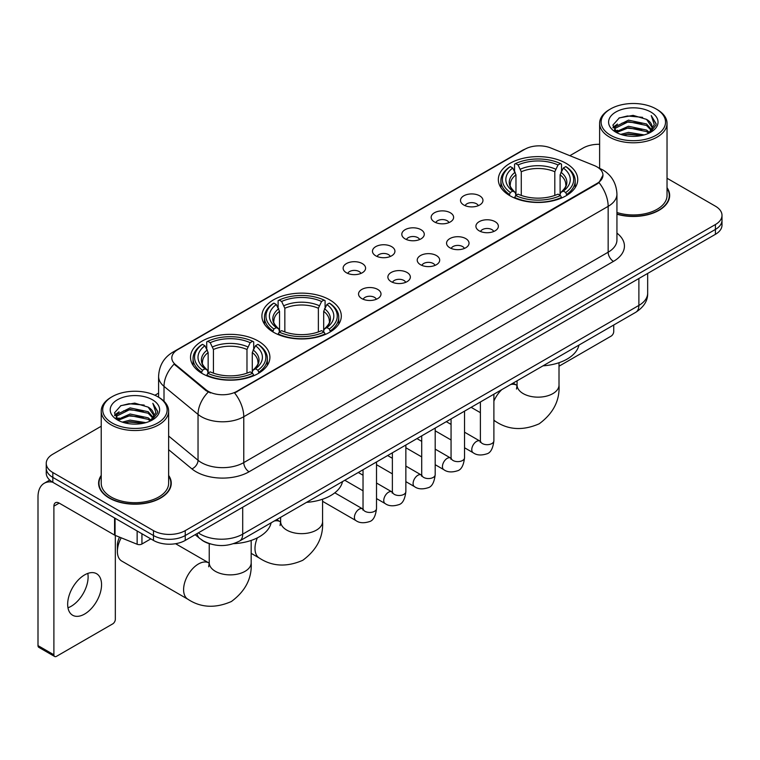 <?xml version="1.0" encoding="UTF-8"?>
<svg xmlns="http://www.w3.org/2000/svg" width="760" height="760" viewBox="0 0 760 760"><rect width="100%" height="100%" fill="white"/><g stroke="black" fill="none" stroke-linecap="round" stroke-linejoin="round"><path stroke-width="1.14" d="M329.678 299.849A39.7 22.923 0 0 0 286.416 294.88A39.7 22.923 0 0 0 261.905 316.055A39.7 22.923 0 0 0 273.534 332.262A39.7 22.923 0 0 0 316.797 337.231A39.7 22.923 0 0 0 341.306 316.055A39.7 22.923 0 0 0 329.678 299.849M258.276 341.069A39.7 22.923 0 0 0 215.013 336.101A39.7 22.923 0 0 0 190.513 357.276A39.7 22.923 0 0 0 202.141 373.483A39.7 22.923 0 0 0 245.404 378.452A39.7 22.923 0 0 0 269.904 357.276A39.7 22.923 0 0 0 258.276 341.069M566.114 163.343A39.7 22.923 0 0 0 522.851 158.375A39.7 22.923 0 0 0 498.341 179.55A39.7 22.923 0 0 0 509.969 195.757A39.7 22.923 0 0 0 553.232 200.725A39.7 22.923 0 0 0 577.742 179.55A39.7 22.923 0 0 0 566.114 163.343M463.78 205A11.239 6.489 180 0 1 461.558 203.157A11.239 6.489 180 0 1 465.272 195.101A11.239 6.489 180 0 1 479.674 195.823A11.239 6.489 180 0 1 481.906 203.157A11.239 6.489 180 0 1 463.78 205M478.306 205.666A6.745 3.895 0 0 0 476.491 203.775A6.745 3.895 0 0 0 469.851 202.787A6.745 3.895 0 0 0 465.148 205.666M434.445 221.939A11.239 6.489 180 0 1 432.212 220.105A11.239 6.489 180 0 1 435.936 212.04A11.239 6.489 180 0 1 450.328 212.762A11.239 6.489 180 0 1 452.561 220.105A11.239 6.489 180 0 1 434.445 221.939M448.96 222.613A6.745 3.895 0 0 0 447.155 220.714A6.745 3.895 0 0 0 440.515 219.725A6.745 3.895 0 0 0 435.812 222.613M405.099 238.877A11.239 6.489 180 0 1 402.866 237.044A11.239 6.489 180 0 1 406.59 228.978A11.239 6.489 180 0 1 420.983 229.7A11.239 6.489 180 0 1 423.215 237.044A11.239 6.489 180 0 1 405.099 238.877M419.615 239.552A6.745 3.895 0 0 0 417.81 237.652A6.745 3.895 0 0 0 411.169 236.664A6.745 3.895 0 0 0 406.467 239.552M375.753 255.816A11.239 6.489 180 0 1 373.53 253.983A11.239 6.489 180 0 1 377.245 245.917A11.239 6.489 180 0 1 391.647 246.648A11.239 6.489 180 0 1 393.88 253.983A11.239 6.489 180 0 1 375.753 255.816M390.279 256.49A6.745 3.895 0 0 0 388.464 254.59A6.745 3.895 0 0 0 381.824 253.612A6.745 3.895 0 0 0 377.122 256.49M346.417 272.755A11.239 6.489 180 0 1 344.185 270.921A11.239 6.489 180 0 1 347.909 262.865A11.239 6.489 180 0 1 362.301 263.587A11.239 6.489 180 0 1 364.534 270.921A11.239 6.489 180 0 1 346.417 272.755M360.933 273.429A6.745 3.895 0 0 0 359.128 271.538A6.745 3.895 0 0 0 352.488 270.55A6.745 3.895 0 0 0 347.785 273.429M479.199 230.831A11.239 6.489 180 0 1 476.966 228.998A11.239 6.489 180 0 1 480.69 220.941A11.239 6.489 180 0 1 495.083 221.663A11.239 6.489 180 0 1 497.315 228.998A11.239 6.489 180 0 1 479.199 230.831M493.715 231.505A6.745 3.895 0 0 0 491.91 229.615A6.745 3.895 0 0 0 485.269 228.627A6.745 3.895 0 0 0 480.567 231.505M449.853 247.779A11.239 6.489 180 0 1 447.621 245.945A11.239 6.489 180 0 1 451.345 237.88A11.239 6.489 180 0 1 465.747 238.602A11.239 6.489 180 0 1 467.97 245.945A11.239 6.489 180 0 1 449.853 247.779M464.379 248.444A6.745 3.895 0 0 0 462.565 246.553A6.745 3.895 0 0 0 455.924 245.565A6.745 3.895 0 0 0 451.221 248.444M420.508 264.717A11.239 6.489 180 0 1 418.285 262.884A11.239 6.489 180 0 1 421.999 254.819A11.239 6.489 180 0 1 436.401 255.541A11.239 6.489 180 0 1 438.634 262.884A11.239 6.489 180 0 1 420.508 264.717M435.034 265.392A6.745 3.895 0 0 0 433.219 263.492A6.745 3.895 0 0 0 426.578 262.504A6.745 3.895 0 0 0 421.876 265.392M391.172 281.656A11.239 6.489 180 0 1 388.94 279.822A11.239 6.489 180 0 1 392.663 271.757A11.239 6.489 180 0 1 407.056 272.479A11.239 6.489 180 0 1 409.288 279.822A11.239 6.489 180 0 1 391.172 281.656M405.688 282.33A6.745 3.895 0 0 0 403.883 280.43A6.745 3.895 0 0 0 397.242 279.452A6.745 3.895 0 0 0 392.54 282.33M361.827 298.594A11.239 6.489 180 0 1 359.594 296.761A11.239 6.489 180 0 1 363.318 288.705A11.239 6.489 180 0 1 377.72 289.427A11.239 6.489 180 0 1 379.943 296.761A11.239 6.489 180 0 1 361.827 298.594M376.342 299.269A6.745 3.895 0 0 0 374.537 297.378A6.745 3.895 0 0 0 367.897 296.39A6.745 3.895 0 0 0 363.195 299.269M594.339 165.585A20.225 11.675 180 0 1 597.047 166.896A20.225 11.675 180 0 1 602.965 175.151A20.225 11.675 180 0 1 597.047 183.407L236.882 391.343A20.225 11.675 180 0 1 206.017 389.785L175.475 364.601A20.225 11.675 180 0 1 171.817 357.912A20.225 11.675 180 0 1 177.745 349.647L524.827 149.264A20.225 11.675 180 0 1 550.725 147.953L594.339 165.585M210.539 544.008A22.467 12.977 180 0 1 201.466 539.761M101.222 475.409A36.328 20.976 0 0 0 98.6 483.236A36.328 20.976 0 0 0 109.24 498.066A36.328 20.976 0 0 0 148.827 502.607A36.328 20.976 0 0 0 171.256 483.236A36.328 20.976 0 0 0 168.634 475.409M98.971 485.127A36.328 20.976 0 0 0 98.847 485.678M602.965 175.151L599.003 182.59L597.047 184.005L234.602 392.967A26.22 15.133 60 0 1 243.77 416.727A29.963 17.299 180 0 1 201.4 416.727A29.963 17.299 180 0 1 198.037 414.418L164.008 386.356A29.963 17.299 180 0 1 158.593 376.438L158.593 397.214M101.222 426.246L52.829 454.185A22.467 12.977 0 0 0 46.246 463.362L46.246 473.147A22.467 12.977 0 0 0 52.829 482.315L153.463 540.417L153.463 535.524A22.467 12.977 0 0 0 185.24 535.524L715.417 229.425A22.467 12.977 0 0 0 722 220.257A22.467 12.977 0 0 1 715.417 229.425L185.24 535.524A22.467 12.977 0 0 1 153.463 535.524L52.829 477.423L153.463 535.524L153.463 530.632A22.467 12.977 0 0 0 185.24 530.632L715.417 224.532A22.467 12.977 0 0 0 722 215.365A22.467 12.977 0 0 0 715.417 206.188L667.033 178.248M46.246 468.255A22.467 12.977 0 0 0 52.829 477.423A22.467 12.977 0 0 1 46.246 468.255M210.558 392.967L206.017 390.668L174.116 364.116A26.22 17.537 129.5 0 0 164.008 386.356L164.008 401.233M616.939 214.206A36.328 20.976 0 0 0 669.655 195.491A36.328 20.976 0 0 0 667.033 187.663M599.621 144.295A22.467 12.977 0 0 0 583.005 148.086L569.848 155.686M158.593 393.119L154.898 395.257M46.246 463.362A22.467 12.977 0 0 0 52.829 472.53L153.463 530.632M171.009 485.678A36.328 20.976 0 0 0 170.876 485.127M669.408 197.932A36.328 20.976 0 0 0 669.275 197.372M153.463 540.417A22.467 12.977 0 0 0 185.24 540.417L715.417 234.317A22.467 12.977 0 0 0 722 225.15L722 215.365M559.008 366.215L611.078 336.148A3.743 2.166 120 0 0 613.728 331.569L613.728 325.014M610.546 135.242A32.205 18.591 0 0 0 656.098 135.242A32.205 18.591 0 0 0 656.098 108.946L657.153 109.563A33.706 19.456 0 0 1 667.033 123.319A33.706 19.456 0 0 1 646.218 141.303A33.706 19.456 0 0 1 609.491 137.075A33.706 19.456 0 0 1 599.621 123.319A33.706 19.456 0 0 1 609.491 109.563L610.546 108.946A32.205 18.591 0 0 0 610.546 135.242M616.939 212.496A33.706 19.456 0 0 0 667.033 195.491L667.033 123.319M616.939 213.968A35.958 20.758 0 0 0 669.275 195.491A35.958 20.758 0 0 0 667.033 188.261M620.702 134.368L628.472 132.373L644.233 134.9M622.934 135.042L628.472 133.902L641.934 135.47L627.428 134.32L623.086 135.09M615.856 131.869L628.472 126.264L646.561 130.074L649.477 132.487M616.635 132.506L628.472 127.784L646.561 131.603L648.669 133.218M614.821 130.825L615.239 126.768L628.472 120.146L646.561 123.966L651.519 129.58M614.65 130.083L615.239 128.298L628.472 121.676L646.561 125.495L651.158 130.311M648.48 133.37A18.724 10.811 0 0 0 652.051 127.015A18.724 10.811 0 0 0 646.561 119.377L652.042 127.385M650.797 112.005A24.719 14.269 0 0 0 615.894 111.977A24.719 14.269 0 0 0 615.733 132.126A24.719 14.269 0 0 0 615.847 132.183A24.719 14.269 0 0 0 650.911 132.126A24.719 14.269 0 0 0 650.797 112.005M646.561 119.377L633.108 115.359L619.286 117.904L612.873 125.143L617.12 132.867M650.009 132.62L655.984 125.048L656.098 123.69L651.244 115.567L654.303 124.668L648.669 133.285M657.153 109.563L656.098 108.946A32.205 18.591 0 0 0 610.546 108.946M651.244 115.567L656.098 123.994M618.963 118.066L627.428 115.976L642.599 117.335M613.12 127.898L615.885 125.732M621.965 123.148L627.428 122.084L642.058 123.291M621.965 129.266L627.428 128.202L642.058 129.409M612.959 127.3L617.49 124.08M615.372 131.413L617.49 130.197M509.257 195.339L510.321 192.498A35.654 20.587 0 0 1 510.321 166.611L512.772 168.026A32.205 18.591 0 0 0 512.772 191.083L515.194 192.46L515.973 195.348M515.973 194.17L515.973 174.809L512.772 168.026M514.548 171.095L514.548 164.16L515.612 163.552A35.654 20.587 0 0 1 560.462 163.552L558.011 164.968A32.205 18.591 0 0 0 518.063 164.968L521.274 171.75L521.274 195.434M554.809 195.434L554.809 171.75L558.011 164.968M542.991 365.845A41.201 23.788 0 0 0 578.939 345.097M514.548 197.4A37.154 21.451 0 0 0 561.526 197.4L560.462 195.557A35.654 20.587 0 0 1 515.612 195.557L514.548 198.027M561.526 198.027L561.526 197.4M510.321 166.611L509.257 167.219A37.154 21.451 0 0 0 500.887 180.775A37.154 21.451 0 0 0 509.257 194.341M560.462 163.552L561.526 164.16L561.526 171.095M515.612 195.557L518.063 194.142A32.205 18.591 0 0 0 558.011 194.142L560.462 195.557M512.772 191.083L510.321 192.498M518.063 164.968L515.612 163.552M515.194 172.197A28.813 16.634 0 0 0 515.194 192.46L515.327 192.546C511.233 188.594 509.57 185.905 510.321 184.49A27.712 15.998 0 0 1 515.973 174.809M566.827 194.341A37.154 21.451 0 0 0 575.187 180.775A37.154 21.451 0 0 0 566.827 167.219L565.763 166.611A35.654 20.587 0 0 1 565.763 192.498L566.827 195.339M565.763 192.498L563.312 191.083A32.205 18.591 0 0 0 563.312 168.026L565.763 166.611M563.312 168.026L560.101 174.809L560.101 194.17L560.889 192.46L563.312 191.083M560.101 174.809A27.712 15.998 0 0 1 565.753 184.49C566.504 185.915 564.841 188.603 560.747 192.546L560.889 192.46A28.813 16.634 0 0 0 560.889 172.197M560.101 195.348L560.101 194.17M272.821 331.844L273.885 329.004A35.654 20.587 0 0 1 273.885 303.116L276.336 304.532A32.205 18.591 0 0 0 276.336 327.588L278.758 328.966L279.537 331.854M279.537 330.676L279.537 311.315L276.336 304.532M278.113 307.601L278.113 300.666L279.186 300.058A35.654 20.587 0 0 1 324.026 300.058L321.575 301.473A32.205 18.591 0 0 0 281.637 301.473L284.838 308.256L284.838 331.93M318.373 331.93L318.373 308.256L321.575 301.473M306.555 502.35A41.201 23.788 0 0 0 342.503 481.602M278.113 333.897A37.154 21.451 0 0 0 325.09 333.897L324.026 332.063A35.654 20.587 0 0 1 279.186 332.063L278.113 334.533M325.09 334.533L325.09 333.897M273.885 303.116L272.821 303.724A37.154 21.451 0 0 0 264.452 317.281A37.154 21.451 0 0 0 272.821 330.847M324.026 300.058L325.09 300.666L325.09 307.601M279.186 332.063L281.637 330.647A32.205 18.591 0 0 0 321.575 330.647L324.026 332.063M276.336 327.588L273.885 329.004M281.637 301.473L279.186 300.058M278.758 308.702A28.813 16.634 0 0 0 278.758 328.966L278.892 329.051C274.797 325.099 273.135 322.411 273.894 320.995A27.712 15.998 0 0 1 279.537 311.315M330.391 330.847A37.154 21.451 0 0 0 338.76 317.281A37.154 21.451 0 0 0 330.391 303.724L329.327 303.116A35.654 20.587 0 0 1 329.327 329.004L330.391 331.844M329.327 329.004L326.876 327.588A32.205 18.591 0 0 0 326.876 304.532L329.327 303.116M326.876 304.532L323.674 311.315L323.674 330.676L324.453 328.966L326.876 327.588M323.674 311.315A27.712 15.998 0 0 1 329.317 320.995C330.077 322.42 328.405 325.109 324.32 329.051L324.453 328.966A28.813 16.634 0 0 0 324.453 308.702M323.674 331.854L323.674 330.676M121.201 537.804A20.976 12.112 120 0 0 117.391 551.456L117.391 545.338A13.48 7.78 -60 0 1 119.548 537.139M117.391 551.456A20.976 12.112 120 0 0 121.742 561.061L187.948 599.279A20.976 12.112 -60 0 1 184.727 582.473A20.976 12.112 -60 0 1 198.427 563.996A20.976 12.112 -60 0 1 208.914 562.961L209.228 563.131M201.428 373.065L202.493 370.224A35.654 20.587 0 0 1 202.493 344.337L204.943 345.752A32.205 18.591 0 0 0 204.943 368.809L207.357 370.187L208.145 373.074M208.145 371.897L208.145 352.535L204.943 345.752M206.72 348.812L206.72 341.886L207.784 341.278A35.654 20.587 0 0 1 252.633 341.278L250.183 342.694A32.205 18.591 0 0 0 210.235 342.694L213.436 349.476L213.436 373.151M246.981 373.151L246.981 349.476L250.183 342.694M233.614 543.666A41.201 23.788 0 0 0 271.111 522.823M206.72 375.117A37.154 21.451 0 0 0 253.697 375.117L252.633 373.284A35.654 20.587 0 0 1 207.784 373.284L206.72 375.753M253.697 375.753L253.697 375.117M202.493 344.337L201.428 344.945A37.154 21.451 0 0 0 193.059 358.501A37.154 21.451 0 0 0 201.428 372.067M252.633 341.278L253.697 341.886L253.697 348.812M207.784 373.284L210.235 371.868A32.205 18.591 0 0 0 250.183 371.868L252.633 373.284M204.943 368.809L202.493 370.224M210.235 342.694L207.784 341.278M207.357 349.923A28.813 16.634 0 0 0 207.357 370.187L207.499 370.272C203.405 366.32 201.732 363.631 202.493 362.216A27.712 15.998 0 0 1 208.145 352.535M258.998 372.067A37.154 21.451 0 0 0 267.358 358.501A37.154 21.451 0 0 0 258.998 344.945L257.925 344.337A35.654 20.587 0 0 1 257.925 370.224L258.998 373.065M257.925 370.224L255.474 368.809A32.205 18.591 0 0 0 255.474 345.752L257.925 344.337M255.474 345.752L252.273 352.535L252.273 371.897L253.061 370.187L255.474 368.809M252.273 352.535A27.712 15.998 0 0 1 257.925 362.216C258.675 363.641 257.013 366.329 252.918 370.272L253.061 370.187A28.813 16.634 0 0 0 253.061 349.923M252.273 373.074L252.273 371.897M87.809 573.42A23.968 13.841 -60 0 1 71.164 606.29A23.968 13.841 -60 0 1 67.963 607.791M84.607 614.051A23.968 13.841 120 0 0 100.263 592.933A23.968 13.841 120 0 0 96.596 573.724A23.968 13.841 120 0 0 84.607 574.911A23.968 13.841 120 0 0 68.951 596.03A23.968 13.841 120 0 0 72.627 615.239A23.968 13.841 120 0 0 84.607 614.051M141.939 533.767L141.939 544.008L150.812 538.887M52.573 482.173A29.963 17.299 -120 0 0 44.203 483.284A29.963 17.299 -120 0 0 38 496.992L38 645.611L53.893 654.788L53.893 506.169A7.486 4.322 60 0 1 55.442 502.74A7.486 4.322 60 0 1 59.185 503.111L114.57 535.087L114.57 517.959M53.893 654.788A3.743 2.166 120 0 0 54.663 656.497L38.779 647.32A3.743 2.166 -60 0 1 38 645.611M54.663 656.497A3.743 2.166 120 0 0 56.534 656.317L112.679 623.903A3.743 2.166 120 0 0 115.33 619.314L115.33 535.429M141.939 544.008A3.743 2.166 180 0 1 137.142 544.255L115.064 535.325A3.743 2.166 180 0 1 114.57 535.087M112.147 422.997A32.205 18.591 0 0 0 157.7 422.997A32.205 18.591 0 0 0 157.7 396.691L158.764 397.309A33.706 19.456 0 0 1 168.634 411.065A33.706 19.456 0 0 1 147.82 429.048A33.706 19.456 0 0 1 111.093 424.83A33.706 19.456 0 0 1 101.222 411.065A33.706 19.456 0 0 1 111.093 397.309L112.147 396.691A32.205 18.591 0 0 0 112.147 422.997M101.222 411.065L101.222 483.236A33.706 19.456 0 0 0 111.093 496.992A33.706 19.456 0 0 0 147.82 501.211A33.706 19.456 0 0 0 168.634 483.236L168.634 411.065M101.222 476.007A35.958 20.758 0 0 0 98.971 483.236A35.958 20.758 0 0 0 109.506 497.914A35.958 20.758 0 0 0 148.684 502.407A35.958 20.758 0 0 0 170.876 483.236A35.958 20.758 0 0 0 168.634 476.007M122.303 422.113L130.083 420.128L145.834 422.645M124.535 422.788L130.083 421.648L143.535 423.225M117.458 419.615L130.083 414.01L148.162 417.829L151.078 420.242M118.237 420.251L130.083 415.54L148.162 419.358L150.271 420.964M116.422 418.579L116.84 414.513L130.083 407.892L148.162 411.711L153.121 417.325M116.261 417.829L116.84 416.043L130.083 409.421L148.162 413.24L152.76 418.057M150.081 421.116A18.724 10.811 0 0 0 153.653 414.77A18.724 10.811 0 0 0 148.162 407.123L153.643 415.14M152.399 399.75A24.719 14.269 0 0 0 117.505 399.722A24.719 14.269 0 0 0 117.344 419.872A24.719 14.269 0 0 0 117.448 419.938A24.719 14.269 0 0 0 152.513 419.872A24.719 14.269 0 0 0 152.399 399.75M148.162 407.123L134.71 403.104L120.887 405.65L114.475 412.889L118.731 420.612M151.611 420.375L157.586 412.794L157.7 411.435L152.845 403.313L155.905 412.414L150.271 421.03M158.764 397.309L157.7 396.691A32.205 18.591 0 0 0 112.147 396.691M152.845 403.313L157.7 411.74M120.564 405.812L129.029 403.721L144.2 405.08M114.722 415.653L117.486 413.478M123.566 410.894L129.029 409.839L143.659 411.036M123.566 417.012L129.029 415.948L143.659 417.154M124.688 422.835L129.029 422.066L143.516 423.225M114.561 415.045L119.092 411.825M116.973 419.159L119.092 417.943M175.475 364.601L175.475 365.493M206.017 389.785L206.017 390.668M236.882 391.343L236.882 391.941M597.047 183.407L597.047 184.005M616.939 233.12A37.449 21.622 180 0 1 613.462 261.383L249.061 471.77A7.486 4.322 60 0 1 243.77 462.593L608.161 252.206A29.963 17.299 0 0 0 616.939 239.98L616.939 194.114A29.963 17.299 180 0 1 608.161 206.34A26.22 15.133 -120 0 0 599.003 182.59M249.061 471.77A37.449 21.622 180 0 1 196.099 471.77A37.449 21.622 180 0 1 191.9 468.882L168.634 449.692M208.25 392.055A26.22 17.537 129.5 0 0 198.037 414.418L198.037 460.284A29.963 17.299 0 0 0 201.4 462.593A29.963 17.299 0 0 0 243.77 462.593L243.77 416.727L608.161 206.34L608.161 252.206A7.486 4.322 60 0 0 613.462 261.383M616.939 194.114C616.436 183.34 611.695 175.256 602.737 169.879L598.956 168.036A26.22 12.274 112 0 0 598.595 167.903M175.512 351.177A26.22 15.133 -120 0 0 172.795 352.203C163.837 357.58 159.096 365.665 158.593 376.438M172.795 352.203L522.623 150.233A26.22 15.133 60 0 1 524.609 149.387M185.24 530.632L185.24 540.417M715.417 224.532L715.417 234.317M52.829 472.53L52.829 482.315M168.634 436.041L198.037 460.284A7.486 5.006 -50.5 0 1 191.9 468.882M198.322 532.864A29.963 17.299 0 0 0 200.336 534.147A29.963 17.299 0 0 0 242.706 534.147L638.885 305.416A29.963 17.299 0 0 0 647.663 293.189C647.881 300.618 643.919 306.983 635.778 312.274L239.609 541.006A14.981 8.645 60 0 0 242.706 534.147L242.706 507.243M638.885 278.512L638.885 305.416A14.981 8.645 60 0 1 635.778 312.274M197.106 533.567A14.981 10.023 129.5 0 0 199.718 538.441L195.168 534.688M559.008 362.71L559.008 385.044A20.976 12.112 180 0 1 552.871 393.613A20.976 12.112 180 0 1 523.212 393.613A20.976 12.112 180 0 1 517.066 385.044L516.505 389.063M510.701 384.493A20.976 12.112 -60 0 1 516.743 385.234L517.066 385.415M559.008 385.044C559.92 400.444 553.318 413.354 539.22 423.785C523.146 430.787 508.668 430.046 495.776 421.562A20.976 12.112 -60 0 1 493.886 419.976M493.886 401.109A20.976 12.112 -60 0 1 501.828 389.614M554.809 171.75A27.712 15.998 0 0 0 521.274 171.75M555.589 169.138A28.813 16.634 0 0 0 520.486 169.138M322.582 499.215L322.582 521.55A20.976 12.112 180 0 1 316.435 530.109A20.976 12.112 180 0 1 286.776 530.109A20.976 12.112 180 0 1 280.63 521.55L280.07 525.568M274.265 520.999A20.976 12.112 -60 0 1 280.316 521.74L280.63 521.911M322.582 521.55C323.484 536.95 316.882 549.86 302.784 560.291C286.71 567.292 272.232 566.542 259.341 558.058A20.976 12.112 -60 0 1 257.345 537.852M318.373 308.256A27.712 15.998 0 0 0 284.838 308.256M319.152 305.644A28.813 16.634 0 0 0 284.05 305.644M251.18 540.436L251.18 562.77A20.976 12.112 180 0 1 245.043 571.33A20.976 12.112 180 0 1 215.374 571.33A20.976 12.112 180 0 1 209.237 562.77L208.677 566.789M246.981 349.476A27.712 15.998 0 0 0 213.436 349.476M247.76 346.864A28.813 16.634 0 0 0 212.657 346.864M493.886 394.202L493.886 440.791A6.745 3.895 180 0 1 491.596 443.716A6.745 3.895 180 0 1 482.372 443.545A6.745 3.895 180 0 1 480.396 440.791L480.187 442.244L480.785 441.75M493.886 440.791C492.955 448.618 490.532 452.998 486.609 453.91C481.042 455.63 476.567 455.249 473.176 452.751A6.745 3.895 -60 0 1 472.14 447.345A6.745 3.895 -60 0 1 476.548 441.408A6.745 3.895 -60 0 1 476.843 441.247A6.745 3.895 -60 0 1 479.921 441.066L480.377 441.313M464.541 411.141L464.541 457.729A6.745 3.895 180 0 1 462.26 460.655A6.745 3.895 180 0 1 453.036 460.484A6.745 3.895 180 0 1 451.06 457.729L450.841 459.192L451.44 458.688M464.541 457.729C463.619 465.557 461.187 469.936 457.263 470.849C451.697 472.577 447.222 472.188 443.83 469.69A6.745 3.895 -60 0 1 442.805 464.284A6.745 3.895 -60 0 1 447.203 458.346A6.745 3.895 -60 0 1 447.507 458.185A6.745 3.895 -60 0 1 450.575 458.014L451.041 458.251M435.195 428.079L435.195 474.677A6.745 3.895 180 0 1 432.915 477.594A6.745 3.895 180 0 1 423.69 477.423A6.745 3.895 180 0 1 421.714 474.677L421.496 476.13L422.104 475.627M435.195 474.677C434.273 482.505 431.851 486.875 427.927 487.787C422.36 489.516 417.876 489.126 414.494 486.628A6.745 3.895 -60 0 1 413.459 481.222A6.745 3.895 -60 0 1 417.867 475.285A6.745 3.895 -60 0 1 418.161 475.123A6.745 3.895 -60 0 1 421.23 474.952L421.695 475.199M405.859 445.027L405.859 491.615A6.745 3.895 180 0 1 403.57 494.532A6.745 3.895 180 0 1 394.345 494.37A6.745 3.895 180 0 1 392.369 491.615L392.16 493.069L392.758 492.575M405.859 491.615C404.928 499.443 402.505 503.814 398.582 504.735C393.015 506.454 388.541 506.065 385.149 503.567A6.745 3.895 -60 0 1 384.113 498.17A6.745 3.895 -60 0 1 388.522 492.223A6.745 3.895 -60 0 1 388.816 492.062A6.745 3.895 -60 0 1 391.894 491.891L392.35 492.138M376.513 461.966L376.513 508.554A6.745 3.895 180 0 1 374.233 511.47A6.745 3.895 180 0 1 364.999 511.309A6.745 3.895 180 0 1 363.033 508.554L362.815 510.007L363.413 509.514M376.513 508.554C375.592 516.382 373.16 520.752 369.236 521.673C363.669 523.393 359.195 523.013 355.803 520.505A6.745 3.895 -60 0 1 354.777 515.109A6.745 3.895 -60 0 1 359.176 509.171A6.745 3.895 -60 0 1 359.48 509.01A6.745 3.895 -60 0 1 362.548 508.829L363.014 509.076M53.893 506.169L59.185 503.111M115.064 518.253L115.064 535.325M137.142 544.255L137.142 530.993M522.623 150.233L527.431 147.991M239.609 541.006C227.553 547.067 215.498 547.067 203.442 541.006L199.718 538.441M647.663 293.189L647.663 273.438M669.275 198.493L669.275 195.491M614.593 130.568L614.593 129.323M599.621 168.311L599.621 123.319M495.776 421.562L493.886 420.47M480.396 412.68L471.133 407.331M500.887 187.634L500.887 180.775M575.187 187.634L575.187 180.775M516.743 385.234L513.086 383.116M517.066 380.817L517.066 385.044M259.341 558.058L251.18 553.356M264.452 324.14L264.452 317.281M338.76 324.14L338.76 317.281M280.316 521.74L276.649 519.621M280.63 517.322L280.63 521.55M251.18 562.77C252.083 578.17 245.49 591.081 231.391 601.511C215.317 608.513 200.83 607.762 187.948 599.279M193.059 365.36L193.059 358.501M267.358 365.36L267.358 358.501M208.914 562.961L175.579 543.714M209.237 543.647L209.237 562.77M473.176 452.751L464.541 447.763M451.06 439.974L435.195 430.815M480.396 401.983L480.396 440.791M479.921 441.066L464.541 432.193M451.06 424.403L446.31 421.667M443.83 469.69L435.195 464.702M421.714 456.912L405.859 447.763M451.06 418.931L451.06 457.729M450.575 458.014L435.195 449.131M421.714 441.351L416.964 438.605M414.494 486.628L405.859 481.64M392.369 473.86L376.513 464.702M421.714 435.869L421.714 474.677M421.23 474.952L405.859 466.07M392.369 458.289L387.628 455.544M385.149 503.567L376.513 498.579M363.033 490.798L344.802 480.272M392.369 452.808L392.369 491.615M391.894 491.891L376.513 483.018M363.033 475.228L358.283 472.492M355.803 520.505L322.582 501.325M363.033 469.747L363.033 508.554M362.548 508.829L334.808 492.822M44.203 483.284L49.733 480.082M170.876 486.238L170.876 483.236M116.204 418.313L116.204 417.069M98.971 486.238L98.971 483.236"/></g></svg>
